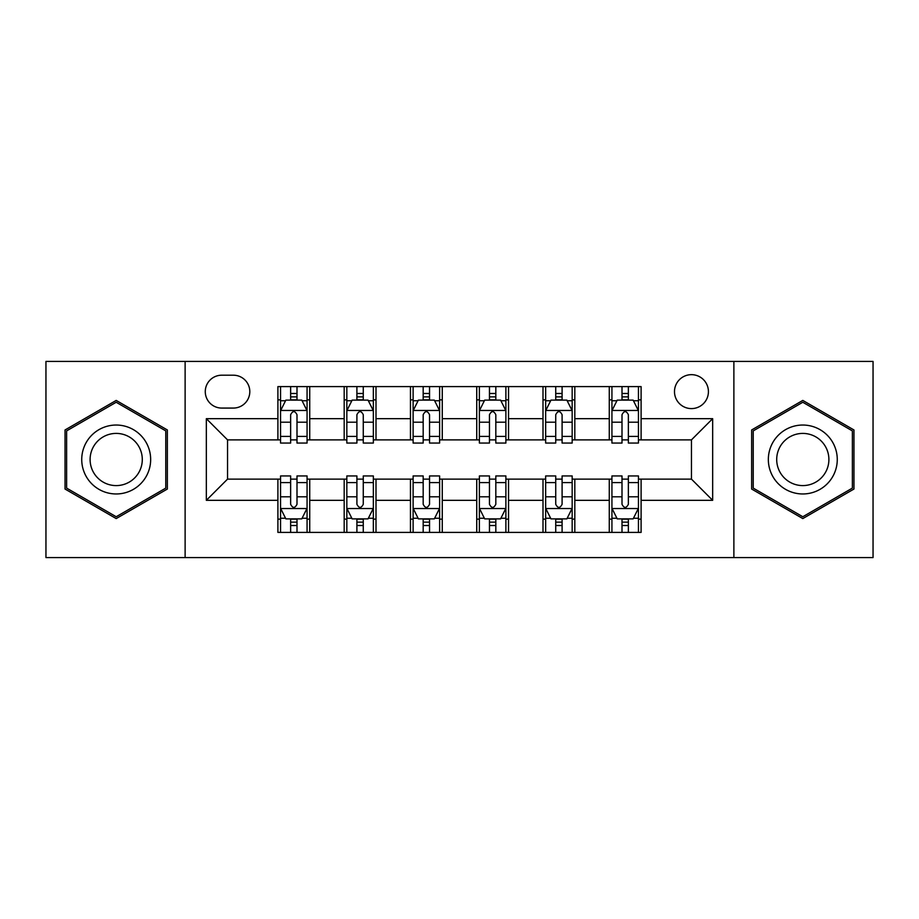 <?xml version="1.0" encoding="UTF-8"?>
<svg xmlns="http://www.w3.org/2000/svg" width="919" height="919" viewBox="0 0 919 919"><rect width="100%" height="100%" fill="white"/><g stroke="black" fill="none" stroke-linecap="round" stroke-linejoin="round"><path stroke-width="1.38" d="M691.456 374.665A16.967 16.967 0 0 0 674.489 391.632A16.967 16.967 0 0 0 691.456 408.599A16.967 16.967 0 0 0 708.423 391.632A16.967 16.967 0 0 0 691.456 374.665M733.879 557.58L873.05 557.58L873.05 361.42L733.879 361.42L733.879 557.58L185.121 557.58L185.121 361.42L45.95 361.42L45.95 557.58L185.121 557.58M221.709 408.07L233.369 408.07A16.439 16.439 0 0 0 249.807 391.632A16.439 16.439 0 0 0 233.369 375.205L221.709 375.205A16.439 16.439 0 0 0 205.27 391.632A16.439 16.439 0 0 0 221.709 408.07M733.879 361.42L185.121 361.42M277.906 500.327L206.338 500.327L206.338 418.673L277.906 418.673L277.906 439.879L227.544 439.879L227.544 479.121L277.906 479.121L277.906 532.4L641.094 532.4L641.094 479.121L691.456 479.121L691.456 439.879L641.094 439.879L641.094 418.673L712.662 418.673L712.662 500.327L641.094 500.327M641.094 418.673L641.094 386.6L277.906 386.6L277.906 418.673M609.274 386.6L609.274 439.879L611.928 439.879M622.002 439.879L628.366 439.879M638.441 439.879L641.094 439.879M609.274 439.879L572.169 439.879M543.003 386.6L543.003 439.879L545.656 439.879M555.731 439.879L562.095 439.879M543.003 439.879L505.887 439.879M476.731 386.6L476.731 439.879L479.385 439.879M489.459 439.879L495.823 439.879M476.731 439.879L439.615 439.879M410.46 386.6L410.46 439.879L413.113 439.879M423.177 439.879L429.541 439.879M410.46 439.879L373.344 439.879M344.188 386.6L344.188 439.879L346.831 439.879M356.905 439.879L363.269 439.879M344.188 439.879L307.072 439.879M277.906 439.879L280.559 439.879M290.634 439.879L296.998 439.879M277.906 479.121L280.559 479.121M290.634 479.121L296.998 479.121M307.072 479.121L309.726 479.121L309.726 532.4M346.831 479.121L309.726 479.121M356.905 479.121L363.269 479.121M373.344 479.121L375.997 479.121L375.997 532.4M413.113 479.121L375.997 479.121M423.177 479.121L429.541 479.121M439.615 479.121L442.269 479.121L442.269 532.4M479.385 479.121L442.269 479.121M489.459 479.121L495.823 479.121M505.887 479.121L508.54 479.121L508.54 532.4M545.656 479.121L508.54 479.121M555.731 479.121L562.095 479.121M572.169 479.121L574.812 479.121L574.812 532.4M611.928 479.121L574.812 479.121M622.002 479.121L628.366 479.121M638.441 479.121L641.094 479.121M309.726 386.6L309.726 439.879M277.906 399.857L280.559 399.857M290.634 399.857L296.998 399.857M307.072 399.857L309.726 399.857M277.906 519.143L280.559 519.143M290.634 519.143L296.998 519.143M307.072 519.143L309.726 519.143M344.188 479.121L344.188 532.4M375.997 386.6L375.997 439.879M344.188 399.857L346.831 399.857M356.905 399.857L363.269 399.857M373.344 399.857L375.997 399.857M344.188 519.143L346.831 519.143M356.905 519.143L363.269 519.143M373.344 519.143L375.997 519.143M410.46 479.121L410.46 532.4M410.46 519.143L413.113 519.143M423.177 519.143L429.541 519.143M439.615 519.143L442.269 519.143M442.269 386.6L442.269 439.879M410.46 399.857L413.113 399.857M423.177 399.857L429.541 399.857M439.615 399.857L442.269 399.857M476.731 479.121L476.731 532.4M476.731 519.143L479.385 519.143M489.459 519.143L495.823 519.143M505.887 519.143L508.54 519.143M508.54 386.6L508.54 439.879M476.731 399.857L479.385 399.857M489.459 399.857L495.823 399.857M505.887 399.857L508.54 399.857M543.003 479.121L543.003 532.4M543.003 519.143L545.656 519.143M555.731 519.143L562.095 519.143M572.169 519.143L574.812 519.143M574.812 386.6L574.812 439.879M543.003 399.857L545.656 399.857M555.731 399.857L562.095 399.857M572.169 399.857L574.812 399.857M609.274 479.121L609.274 532.4M609.274 519.143L611.928 519.143M622.002 519.143L628.366 519.143M638.441 519.143L641.094 519.143M609.274 399.857L611.928 399.857M622.002 399.857L628.366 399.857M638.441 399.857L641.094 399.857M227.544 439.879L206.338 418.673M227.544 479.121L206.338 500.327M712.662 418.673L691.456 439.879M712.662 500.327L691.456 479.121M116.196 518.58L167.361 489.034L167.361 429.966L116.196 400.42L65.042 429.966L65.042 489.034L116.196 518.58M853.958 429.966L802.804 400.42L751.639 429.966L751.639 489.034L802.804 518.58L853.958 489.034L853.958 429.966M296.998 393.493L290.634 393.493M307.072 436.422L296.998 436.422L296.998 443.061L307.072 443.061L307.072 410.724L301.765 400.121L285.866 400.121L280.559 410.724L280.559 443.061L290.634 443.061L290.634 436.422L280.559 436.422M280.559 410.724L280.559 386.6M307.072 410.724L307.072 386.6M290.634 400.121L290.634 386.6M296.998 386.6L296.998 400.121M296.998 436.422L296.998 414.699C294.873 410.609 292.759 410.609 290.634 414.699L290.634 436.422M290.634 525.507L296.998 525.507M280.559 482.578L290.634 482.578L290.634 475.939L280.559 475.939L280.559 508.276L285.866 518.879L301.765 518.879L307.072 508.276L307.072 475.939L296.998 475.939L296.998 482.578L307.072 482.578M307.072 508.276L307.072 532.4M280.559 508.276L280.559 532.4M296.998 518.879L296.998 532.4M290.634 532.4L290.634 518.879M290.634 482.578L290.634 504.301C292.747 508.391 294.873 508.391 296.998 504.301L296.998 482.578M363.269 393.493L356.905 393.493M373.344 436.422L363.269 436.422L363.269 443.061L373.344 443.061L373.344 410.724L368.037 400.121L352.138 400.121L346.831 410.724L346.831 443.061L356.905 443.061L356.905 436.422L346.831 436.422M346.831 410.724L346.831 386.6M373.344 410.724L373.344 386.6M356.905 400.121L356.905 386.6M363.269 386.6L363.269 400.121M363.269 436.422L363.269 414.699C361.156 410.609 359.03 410.609 356.905 414.699L356.905 436.422M429.541 393.493L423.177 393.493M439.615 436.422L429.541 436.422L429.541 443.061L439.615 443.061L439.615 410.724L434.319 400.121L418.409 400.121L413.113 410.724L413.113 443.061L423.177 443.061L423.177 436.422L413.113 436.422M413.113 410.724L413.113 386.6M439.615 410.724L439.615 386.6M423.177 400.121L423.177 386.6M429.541 386.6L429.541 400.121M429.541 436.422L429.541 414.699C427.427 410.609 425.302 410.609 423.177 414.699L423.177 436.422M495.823 393.493L489.459 393.493M505.887 436.422L495.823 436.422L495.823 443.061L505.887 443.061L505.887 410.724L500.591 400.121L484.681 400.121L479.385 410.724L479.385 443.061L489.459 443.061L489.459 436.422L479.385 436.422M479.385 410.724L479.385 386.6M505.887 410.724L505.887 386.6M489.459 400.121L489.459 386.6M495.823 386.6L495.823 400.121M495.823 436.422L495.823 414.699C493.698 410.609 491.585 410.609 489.459 414.699L489.459 436.422M356.905 525.507L363.269 525.507M346.831 482.578L356.905 482.578L356.905 475.939L346.831 475.939L346.831 508.276L352.138 518.879L368.037 518.879L373.344 508.276L373.344 475.939L363.269 475.939L363.269 482.578L373.344 482.578M373.344 508.276L373.344 532.4M346.831 508.276L346.831 532.4M363.269 518.879L363.269 532.4M356.905 532.4L356.905 518.879M356.905 482.578L356.905 504.301C359.03 508.391 361.144 508.391 363.269 504.301L363.269 482.578M423.177 525.507L429.541 525.507M413.113 482.578L423.177 482.578L423.177 475.939L413.113 475.939L413.113 508.276L418.409 518.879L434.319 518.879L439.615 508.276L439.615 475.939L429.541 475.939L429.541 482.578L439.615 482.578M439.615 508.276L439.615 532.4M413.113 508.276L413.113 532.4M429.541 518.879L429.541 532.4M423.177 532.4L423.177 518.879M423.177 482.578L423.177 504.301C425.302 508.391 427.415 508.391 429.541 504.301L429.541 482.578M489.459 525.507L495.823 525.507M479.385 482.578L489.459 482.578L489.459 475.939L479.385 475.939L479.385 508.276L484.681 518.879L500.591 518.879L505.887 508.276L505.887 475.939L495.823 475.939L495.823 482.578L505.887 482.578M505.887 508.276L505.887 532.4M479.385 508.276L479.385 532.4M495.823 518.879L495.823 532.4M489.459 532.4L489.459 518.879M489.459 482.578L489.459 504.301C491.573 508.391 493.698 508.391 495.823 504.301L495.823 482.578M562.095 393.493L555.731 393.493M572.169 436.422L562.095 436.422L562.095 443.061L572.169 443.061L572.169 410.724L566.862 400.121L550.963 400.121L545.656 410.724L545.656 443.061L555.731 443.061L555.731 436.422L545.656 436.422M545.656 410.724L545.656 386.6M572.169 410.724L572.169 386.6M555.731 400.121L555.731 386.6M562.095 386.6L562.095 400.121M562.095 436.422L562.095 414.699C559.97 410.609 557.856 410.609 555.731 414.699L555.731 436.422M555.731 525.507L562.095 525.507M545.656 482.578L555.731 482.578L555.731 475.939L545.656 475.939L545.656 508.276L550.963 518.879L566.862 518.879L572.169 508.276L572.169 475.939L562.095 475.939L562.095 482.578L572.169 482.578M572.169 508.276L572.169 532.4M545.656 508.276L545.656 532.4M562.095 518.879L562.095 532.4M555.731 532.4L555.731 518.879M555.731 482.578L555.731 504.301C557.844 508.391 559.97 508.391 562.095 504.301L562.095 482.578M146.041 442.269A34.462 34.462 0 0 0 98.965 429.655A34.462 34.462 0 0 0 86.352 476.731A34.462 34.462 0 0 0 133.427 489.345A34.462 34.462 0 0 0 146.041 442.269M138.792 446.45A26.088 26.088 0 0 0 103.158 436.904A26.088 26.088 0 0 0 93.6 472.55A26.088 26.088 0 0 0 129.246 482.096A26.088 26.088 0 0 0 138.792 446.45M116.196 516.742L66.627 488.115L66.627 430.885L116.196 402.258L165.776 430.885L165.776 488.115L116.196 516.742M802.804 493.962A34.462 34.462 0 0 0 837.266 459.5A34.462 34.462 0 0 0 802.804 425.037A34.462 34.462 0 0 0 768.341 459.5A34.462 34.462 0 0 0 802.804 493.962M802.804 485.588A26.088 26.088 0 0 0 828.892 459.5A26.088 26.088 0 0 0 802.804 433.412A26.088 26.088 0 0 0 776.704 459.5A26.088 26.088 0 0 0 802.804 485.588M753.224 430.885L802.804 402.258L852.372 430.885L852.372 488.115L802.804 516.742L753.224 488.115L753.224 430.885M628.366 393.493L622.002 393.493M638.441 436.422L628.366 436.422L628.366 443.061L638.441 443.061L638.441 410.724L633.134 400.121L617.235 400.121L611.928 410.724L611.928 443.061L622.002 443.061L622.002 436.422L611.928 436.422M611.928 410.724L611.928 386.6M638.441 410.724L638.441 386.6M622.002 400.121L622.002 386.6M628.366 386.6L628.366 400.121M628.366 436.422L628.366 414.699C626.253 410.609 624.127 410.609 622.002 414.699L622.002 436.422M622.002 525.507L628.366 525.507M611.928 482.578L622.002 482.578L622.002 475.939L611.928 475.939L611.928 508.276L617.235 518.879L633.134 518.879L638.441 508.276L638.441 475.939L628.366 475.939L628.366 482.578L638.441 482.578M638.441 508.276L638.441 532.4M611.928 508.276L611.928 532.4M628.366 518.879L628.366 532.4M622.002 532.4L622.002 518.879M622.002 482.578L622.002 504.301C624.127 508.391 626.241 508.391 628.366 504.301L628.366 482.578M344.188 500.327L309.726 500.327M344.188 418.673L309.726 418.673M410.46 418.673L375.997 418.673M410.46 500.327L375.997 500.327M476.731 418.673L442.269 418.673M476.731 500.327L442.269 500.327M543.003 418.673L508.54 418.673M543.003 500.327L508.54 500.327M609.274 418.673L574.812 418.673M609.274 500.327L574.812 500.327M306.935 410.46L280.697 410.46M280.559 400.753L285.545 400.753M302.087 400.753L307.072 400.753M290.634 422.2L280.559 422.2M307.072 422.2L296.998 422.2M296.998 396.87L290.634 396.87M280.697 508.54L306.935 508.54M307.072 518.247L302.087 518.247M285.545 518.247L280.559 518.247M296.998 496.8L307.072 496.8M280.559 496.8L290.634 496.8M290.634 522.13L296.998 522.13M373.206 410.46L346.968 410.46M346.831 400.753L351.816 400.753M368.358 400.753L373.344 400.753M356.905 422.2L346.831 422.2M373.344 422.2L363.269 422.2M363.269 396.87L356.905 396.87M439.489 410.46L413.24 410.46M413.113 400.753L418.088 400.753M434.63 400.753L439.615 400.753M423.177 422.2L413.113 422.2M439.615 422.2L429.541 422.2M429.541 396.87L423.177 396.87M505.76 410.46L479.511 410.46M479.385 400.753L484.37 400.753M500.912 400.753L505.887 400.753M489.459 422.2L479.385 422.2M505.887 422.2L495.823 422.2M495.823 396.87L489.459 396.87M346.968 508.54L373.206 508.54M373.344 518.247L368.358 518.247M351.816 518.247L346.831 518.247M363.269 496.8L373.344 496.8M346.831 496.8L356.905 496.8M356.905 522.13L363.269 522.13M413.24 508.54L439.489 508.54M439.615 518.247L434.63 518.247M418.088 518.247L413.113 518.247M429.541 496.8L439.615 496.8M413.113 496.8L423.177 496.8M423.177 522.13L429.541 522.13M479.511 508.54L505.76 508.54M505.887 518.247L500.912 518.247M484.37 518.247L479.385 518.247M495.823 496.8L505.887 496.8M479.385 496.8L489.459 496.8M489.459 522.13L495.823 522.13M572.032 410.46L545.794 410.46M545.656 400.753L550.642 400.753M567.184 400.753L572.169 400.753M555.731 422.2L545.656 422.2M572.169 422.2L562.095 422.2M562.095 396.87L555.731 396.87M545.794 508.54L572.032 508.54M572.169 518.247L567.184 518.247M550.642 518.247L545.656 518.247M562.095 496.8L572.169 496.8M545.656 496.8L555.731 496.8M555.731 522.13L562.095 522.13M638.303 410.46L612.065 410.46M611.928 400.753L616.913 400.753M633.455 400.753L638.441 400.753M622.002 422.2L611.928 422.2M638.441 422.2L628.366 422.2M628.366 396.87L622.002 396.87M612.065 508.54L638.303 508.54M638.441 518.247L633.455 518.247M616.913 518.247L611.928 518.247M628.366 496.8L638.441 496.8M611.928 496.8L622.002 496.8M622.002 522.13L628.366 522.13"/></g></svg>
